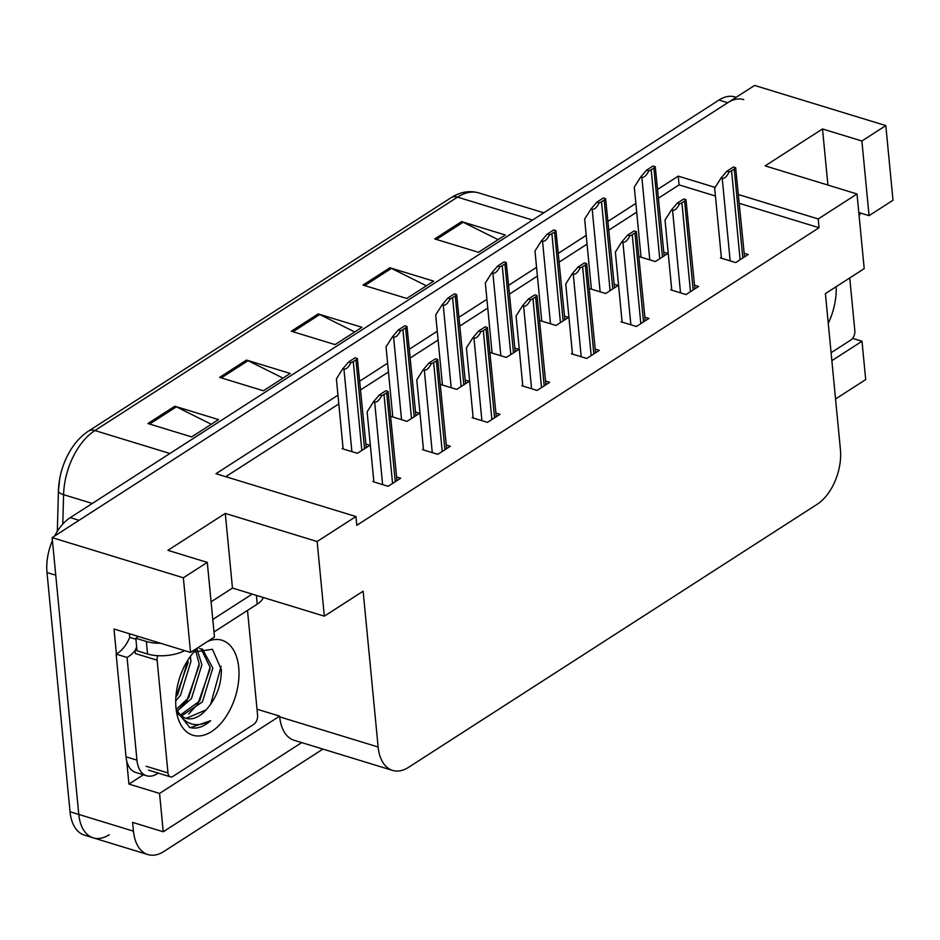 <?xml version="1.0" encoding="UTF-8"?>
<svg xmlns="http://www.w3.org/2000/svg" width="940" height="940" viewBox="0 0 940 940"><rect width="100%" height="100%" fill="white"/><g stroke="black" fill="none" stroke-linecap="round" stroke-linejoin="round"><path stroke-width="1.41" d="M143.362 774.772L128.933 784.066L126.7 760.954M116.396 653.958L113.998 629.013L190.55 652.431L214.473 637.026L207.293 562.379L183.359 577.783L190.55 652.431M835.543 398.983L865.693 379.584L862.004 341.255L831.853 360.654M862.004 341.255L852.604 338.377M257.019 709.207L279.638 716.139L159.553 793.442L128.933 784.066M279.638 716.139L279.709 716.879A42.57 25.204 107 0 0 294.138 740.285L392.568 770.4A42.57 25.204 107 0 0 408.642 767.275L817.13 504.31A42.57 25.204 107 0 0 840.407 449.426L825.402 293.621L864.201 268.64L857.022 193.981L818.211 218.961L738.523 194.58M159.553 793.442L163.243 831.771L301.74 742.612M322.937 749.098L163.971 851.428A42.57 25.204 -73 0 1 147.897 854.566A42.57 25.204 -73 0 1 133.468 831.16L132.622 822.394L163.243 831.771M183.359 577.783L52.135 537.621L754.585 85.434L885.809 125.596L893 200.243L869.065 215.648L858.796 212.511M109.287 834.697A42.57 25.204 -73 0 1 93.213 837.834A42.57 25.204 -73 0 1 78.784 814.428L52.135 537.621M885.809 125.596L861.886 141L822.512 128.956L765.16 165.875L857.022 193.981M337.965 395.176L215.965 473.701L355.943 516.542L317.132 541.522L225.283 513.404L167.919 550.335L207.293 562.379M715.117 187.412L678.234 176.133L657.741 189.316M635.863 203.404L608.086 221.288M586.207 235.364L558.442 253.248M536.564 267.324L508.787 285.208M486.908 299.284L459.143 317.168M437.264 331.244L409.488 349.128M387.609 363.204L359.844 381.088M211.089 601.823L232.462 588.064L324.323 616.17L363.134 591.189L378.139 747.006A42.57 25.204 107 0 0 392.568 770.4M355.943 516.542L356.789 525.307L819.057 227.738L818.211 218.961M324.323 616.17L317.132 541.522M715.434 196.025L679.08 184.898L658.587 198.093M636.709 212.17L608.932 230.053M587.053 244.13L559.288 262.013M537.41 276.09L509.633 293.973M487.754 308.05L459.989 325.933M438.111 340.022L410.334 357.893M388.455 371.981L360.678 389.853M338.811 403.941L225.764 476.697M679.08 184.898L678.234 176.133M819.057 227.738L739.369 203.346M373.779 481.01L372.828 481.621L388.138 486.297L400.687 478.225L396.621 476.98M423.435 449.038L422.483 449.649L437.793 454.337L450.342 446.265L446.277 445.02M522.734 385.118L521.782 385.729L537.093 390.417L549.641 382.345L545.576 381.099M572.378 353.158L571.438 353.769L586.748 358.457L599.285 350.373L595.231 349.139M622.033 321.198L621.082 321.809L636.392 326.497L648.941 318.413L644.875 317.18M671.677 289.238L670.737 289.849L686.047 294.537L698.596 286.453L694.531 285.208M473.079 417.078L472.127 417.689L487.437 422.377L499.986 414.305L495.921 413.06M721.332 257.278L720.381 257.889L735.691 262.577L748.24 254.493L744.175 253.248M343.053 448.028L342.101 448.639L357.412 453.315L369.961 445.243L365.895 443.997M392.697 416.068L391.757 416.667L407.067 421.355L419.616 413.283L415.551 412.037M492.008 352.136L491.056 352.747L506.366 357.435L518.915 349.363L514.85 348.117M541.652 320.176L540.7 320.787L556.01 325.475L568.559 317.403L564.494 316.157M591.307 288.216L590.355 288.827L605.666 293.515L618.215 285.431L614.149 284.197M442.352 384.096L441.401 384.707L456.711 389.395L469.26 381.323L465.194 380.077M640.951 256.256L639.999 256.867L655.309 261.555L667.858 253.471L663.793 252.226M225.283 513.404L232.462 588.064M861.886 141L869.065 215.648M822.512 128.956L827.917 185.086M54.602 536.035A42.57 25.204 -73 0 1 70.265 517.635L79.019 520.313L727.701 102.742A42.57 25.204 -73 0 1 743.775 99.617M147.897 854.566L93.213 837.834A42.57 25.204 -73 0 1 78.784 814.428L55.754 575.198L47 572.519A42.57 25.204 -73 0 1 52.417 540.641M169.917 453.491L94.905 430.544A56.764 33.605 107 0 0 63.591 494.675A14.194 4.829 -178.4 0 1 58.445 490.774A14.194 4.829 -178.4 0 1 58.456 490.586A51.089 30.244 -73 0 1 59.643 479.153A51.089 30.244 -73 0 1 65.683 459.437C71.287 446.935 78.866 437.5 88.431 431.131L451.047 197.717A14.194 9.365 57.2 0 1 457.522 197.118L94.905 430.544A14.194 9.365 -122.8 0 0 88.431 431.131M93.213 837.834L84.459 835.155A42.57 25.204 -73 0 1 70.03 811.749L47 572.519M70.265 517.635L718.947 100.063A42.57 25.204 -73 0 1 735.021 96.938L736.173 97.29M461.599 221.605L505.344 234.988L478.448 252.296L434.715 238.913L461.599 221.605A11.351 7.497 -122.8 0 1 463.126 222.228L436.395 239.43M246.503 360.067L290.249 373.45L263.365 390.758L219.619 377.375L246.503 360.067A11.351 7.497 -122.8 0 1 248.042 360.678L221.311 377.892M174.805 406.221L218.55 419.604L191.666 436.912L147.921 423.529L174.805 406.221A11.351 7.497 -122.8 0 1 176.344 406.832L149.613 424.046M389.9 267.759L433.646 281.142L406.762 298.45L363.016 285.067L389.9 267.759A11.351 7.497 -122.8 0 1 391.44 268.37L364.708 285.584M318.202 313.913L361.947 327.296L335.063 344.604L291.318 331.221L318.202 313.913A11.351 7.497 -122.8 0 1 319.741 314.524L293.01 331.738M354.709 331.961L319.741 314.524M426.407 285.807L391.44 268.37M211.312 424.257L176.344 406.832M283.011 378.115L248.042 360.678M498.106 239.653L463.126 222.228M641.045 257.184L634.289 187.107L640.751 176.92L641.832 177.261C644.159 177.695 646.473 175.557 648.776 170.845A7.097 3.278 -5.5 0 0 651.185 169.787L653.876 168.049A7.097 3.278 -5.5 0 0 655.25 166.674L664.145 255.868M640.751 176.92L646.556 170.163L653.03 165.992L655.25 166.674M646.556 170.163L648.776 170.845M721.427 258.206L714.67 188.129L721.121 177.942L722.214 178.283C724.54 178.718 726.855 176.579 729.158 171.867A7.097 3.278 -5.5 0 0 731.567 170.798L734.246 169.071A7.097 3.278 -5.5 0 0 735.632 167.696L744.527 256.89M721.121 177.942L726.937 171.186L733.411 167.014L735.632 167.696M726.937 171.186L729.158 171.867M213.991 631.986L257.231 604.15A28.376 13.125 -5.5 0 0 263.271 597.488M138.286 636.439A28.376 13.125 174.5 0 1 135.83 638.248L137.04 650.774L147.533 653.993A28.376 13.125 -5.5 0 0 184.71 650.644M135.83 638.248L146.335 641.468A28.376 13.125 -5.5 0 0 160.576 643.266M212.781 619.46L252.19 594.092M158.179 773.103L157.297 773.667A28.376 16.803 -73 0 1 146.57 775.759L135.642 772.41A28.376 16.803 107 0 1 127.535 763.727A28.376 16.803 -73 0 1 126.019 756.818L116.125 654.111A28.376 16.803 107 0 0 116.948 653.652M146.57 775.759A28.376 16.803 -73 0 1 136.958 760.155L127.065 657.448L116.125 654.111M129.438 633.736A14.194 9.365 57.2 0 0 129.508 634.864L129.744 637.355A28.376 16.803 -73 0 1 116.936 653.652M129.744 637.355L135.924 639.247M135.607 649.763A28.376 16.803 -73 0 1 127.065 657.448M591.389 289.144L584.645 219.067L591.096 208.88L592.188 209.221C594.503 209.655 596.818 207.517 599.121 202.805A7.097 3.278 -5.5 0 0 601.529 201.748L604.22 200.008A7.097 3.278 -5.5 0 0 605.607 198.634L614.502 287.828M591.096 208.88L596.912 202.124L603.386 197.964L605.607 198.634M596.912 202.124L599.121 202.805M541.745 321.104L534.989 251.027L541.44 240.84L542.533 241.18C544.859 241.615 547.174 239.477 549.477 234.765A7.097 3.278 -5.5 0 0 551.886 233.708L554.577 231.98A7.097 3.278 -5.5 0 0 555.951 230.594L564.846 319.788M541.44 240.84L547.256 234.084L553.731 229.924L555.951 230.594M547.256 234.084L549.477 234.765M492.09 353.064L485.346 282.987L491.796 272.812L492.889 273.141C495.204 273.575 497.519 271.437 499.822 266.725A7.097 3.278 -5.5 0 0 502.23 265.668L504.921 263.94A7.097 3.278 -5.5 0 0 506.308 262.566L515.202 351.748M491.796 272.812L497.613 266.055L504.087 261.884L506.308 262.566M497.613 266.055L499.822 266.725M671.771 290.166L665.027 220.089L671.477 209.902L672.57 210.243C674.885 210.678 677.2 208.539 679.502 203.827A7.097 3.278 -5.5 0 0 681.911 202.77L684.602 201.031A7.097 3.278 -5.5 0 0 685.977 199.656L694.871 288.85M671.477 209.902L677.282 203.146L683.768 198.975L685.977 199.656M677.282 203.146L679.502 203.827M622.116 322.126L615.371 252.049L621.822 241.862L622.914 242.203C625.241 242.638 627.544 240.499 629.859 235.787A7.097 3.278 -5.5 0 0 632.256 234.73L634.947 232.991A7.097 3.278 -5.5 0 0 636.333 231.616L645.228 320.81M621.822 241.862L627.638 235.106L634.112 230.934L636.333 231.616M627.638 235.106L629.859 235.787M572.472 354.086L565.727 284.009L572.178 273.822L573.259 274.163C575.586 274.598 577.9 272.459 580.203 267.747A7.097 3.278 -5.5 0 0 582.612 266.69L585.303 264.951A7.097 3.278 -5.5 0 0 586.678 263.576L595.572 352.77M572.178 273.822L577.982 267.066L584.469 262.906L586.678 263.576M577.982 267.066L580.203 267.747M522.816 386.046L516.072 315.969L522.523 305.794L523.615 306.123C525.93 306.558 528.245 304.419 530.56 299.707A7.097 3.278 -5.5 0 0 532.957 298.65L535.647 296.923A7.097 3.278 -5.5 0 0 537.034 295.536L545.928 384.73M522.523 305.794L528.339 299.026L534.813 294.866L537.034 295.536M528.339 299.026L530.56 299.707M859.101 215.589A28.376 13.125 -5.5 0 0 860.5 213.028M207.493 641.527A49.667 29.399 -73 0 1 238.725 667.529A49.667 29.399 -73 0 1 213.686 730.098A49.667 29.399 -73 0 1 176.849 713.625A49.667 29.399 -73 0 1 175.992 707.914A49.667 29.399 -73 0 1 196.566 649.176A49.667 29.399 -73 0 1 198.857 647.084M185.286 718.043L186.379 718.266L206.025 709.923C216.282 698.596 221.393 685.166 221.358 669.644L212.464 649.293L194.016 651.972M180.504 714.905L199.668 701.052L210.078 667.271L201.078 648.8M181.62 715.916L202.405 701.886L212.816 668.117L202.476 649.129L199.597 648.659M176.591 709.066L188.729 697.703L199.151 663.934L195.708 650.75M177.472 710.828L191.466 698.538L201.877 664.768L197.236 649.822M175.886 696.881L177.801 694.355L188.153 659.645M175.721 700.958L180.527 695.189L190.949 661.419L190.385 656.379M177.025 712.861L180.139 715.681M175.968 707.609L176.133 707.973A35.473 20.997 107 0 0 186.038 718.301A35.473 20.997 107 0 0 206.025 709.923M247.502 610.413L257.595 715.246A7.097 4.195 -73 0 1 253.718 724.388L173.066 776.311A7.097 4.195 -73 0 1 170.387 776.828A7.097 4.195 -73 0 1 167.978 772.939L157.121 660.209A7.097 4.195 -73 0 1 157.709 655.697M157.121 660.209L135.254 653.511A7.097 4.195 -73 0 1 136.688 647.12M176.309 710.558L189.716 727.454C196.472 729.334 203.451 727.078 210.666 720.686C195.132 728.723 183.617 724.482 176.133 707.973M175.851 697.409L188.247 662.159M177.825 710.664L186.942 700.547L199.186 665.508M188.752 714.012L197.87 703.895L210.125 668.845M210.572 704.542L221.1 666.378M189.304 727.302L190.667 727.572L210.666 720.686M849.748 277.946L854.836 330.786A7.097 4.195 -73 0 1 850.959 339.928L831.089 352.723M836.201 286.665A49.667 29.399 -73 0 1 828.258 323.325M442.446 385.024L435.69 314.947L442.141 304.772L443.234 305.101C445.56 305.535 447.875 303.397 450.178 298.685A7.097 3.278 -5.5 0 0 452.587 297.627L455.265 295.9A7.097 3.278 -5.5 0 0 456.652 294.526L465.547 383.708M442.141 304.772L447.957 298.015L454.431 293.844L456.652 294.526M447.957 298.015L450.178 298.685M392.791 416.984L386.046 346.907L392.497 336.731L393.59 337.061C395.904 337.495 398.219 335.369 400.522 330.657A7.097 3.278 -5.5 0 0 402.931 329.588L405.622 327.86A7.097 3.278 -5.5 0 0 406.997 326.486L415.891 415.668M392.497 336.731L398.302 329.975L404.788 325.804L406.997 326.486M398.302 329.975L400.522 330.657M343.135 448.956L336.391 378.867L342.841 368.691L343.934 369.021C346.261 369.467 348.576 367.329 350.879 362.617A7.097 3.278 -5.5 0 0 353.276 361.548L355.966 359.82A7.097 3.278 -5.5 0 0 357.353 358.446L366.248 447.628M342.841 368.691L348.658 361.935L355.132 357.764L357.353 358.446M348.658 361.935L350.879 362.617M473.173 418.006L466.416 347.929L472.879 337.754L473.96 338.083C476.286 338.518 478.601 336.379 480.904 331.667A7.097 3.278 -5.5 0 0 483.313 330.61L486.004 328.882A7.097 3.278 -5.5 0 0 487.378 327.508L496.273 416.69M472.879 337.754L478.683 330.998L485.157 326.826L487.378 327.508M478.683 330.998L480.904 331.667M423.517 449.966L416.772 379.889L423.223 369.714L424.316 370.043C426.631 370.478 428.946 368.351 431.248 363.627A7.097 3.278 -5.5 0 0 433.657 362.57L436.348 360.843A7.097 3.278 -5.5 0 0 437.735 359.468L446.629 448.65M423.223 369.714L429.039 362.957L435.514 358.786L437.735 359.468M429.039 362.957L431.248 363.627M373.873 481.938L367.117 411.849L373.568 401.674L374.661 402.003C376.987 402.449 379.302 400.311 381.605 395.599A7.097 3.278 -5.5 0 0 384.014 394.53L386.693 392.803A7.097 3.278 -5.5 0 0 388.079 391.428L396.974 480.61M373.568 401.674L379.384 394.918L385.858 390.746L388.079 391.428M379.384 394.918L381.605 395.599M133.468 831.16L70.03 811.749M378.139 747.006L279.709 716.879M451.047 197.717C460.306 191.854 469.601 190.268 478.954 192.947A56.764 33.605 107 0 0 457.522 197.118L532.522 220.066M92.296 503.452L63.591 494.675L62.78 524.109M718.947 100.063L727.701 102.742M662.43 256.972L653.876 168.049M659.739 258.7L651.185 169.787M649.787 259.863L641.832 177.261M742.812 257.995L734.246 169.071M740.121 259.722L731.567 170.798M730.168 260.885L722.214 178.283M136.958 760.155L126.019 756.818M257.231 604.15L256.397 595.384M146.335 641.468L147.533 653.993M612.786 288.933L604.22 200.008M610.095 290.66L601.529 201.748M600.143 291.823L592.188 209.221M563.13 320.893L554.577 231.98M560.44 322.62L551.886 233.708M550.488 323.783L542.533 241.18M513.487 352.853L504.921 263.94M510.796 354.58L502.23 265.668M500.844 355.743L492.889 273.141M693.156 289.955L684.602 201.031M690.477 291.682L681.911 202.77M680.525 292.845L672.57 210.243M643.512 321.915L634.947 232.991M640.822 323.642L632.256 234.73M630.869 324.805L622.914 242.203M593.857 353.875L585.303 264.951M591.178 355.602L582.612 266.69M581.214 356.765L573.259 274.163M544.213 385.835L535.647 296.923M541.522 387.562L532.957 298.65M531.57 388.725L523.615 306.123M167.978 772.939L146.1 766.241M463.831 384.812L455.265 295.9M461.14 386.54L452.587 297.627M451.188 387.703L443.234 305.101M414.188 416.772L405.622 327.86M411.497 418.512L402.931 329.588M401.545 419.663L393.59 337.061M364.532 448.733L355.966 359.82M361.841 450.471L353.276 361.548M351.889 451.623L343.934 369.021M494.558 417.795L486.004 328.882M491.867 419.522L483.313 330.61M481.914 420.685L473.96 338.083M444.914 449.755L436.348 360.843M442.223 451.482L433.657 362.57M432.271 452.645L424.316 370.043M395.258 481.715L386.693 392.803M392.568 483.454L384.014 394.53M382.615 484.605L374.661 402.003M59.643 479.153L58.445 490.774L57.317 531.312M478.954 192.947L543.825 212.792M170.387 776.828L148.508 770.142"/></g></svg>

